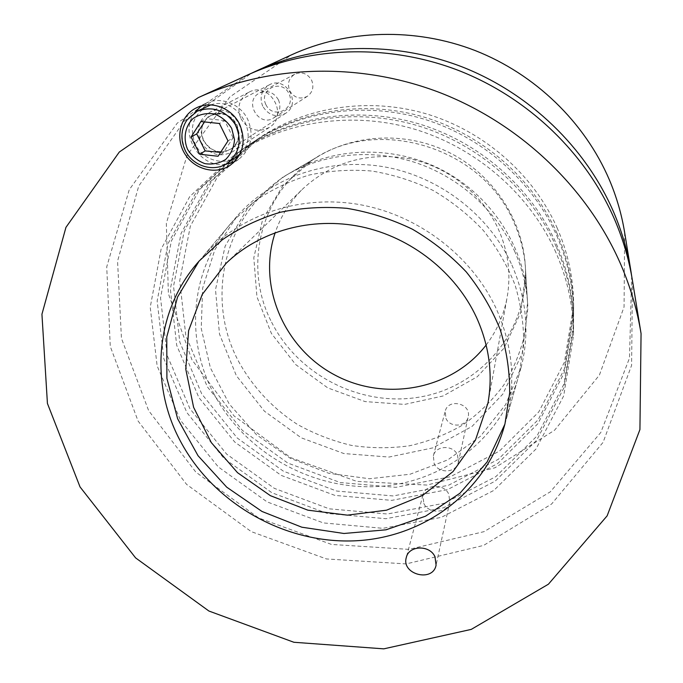 <?xml version="1.0" encoding="UTF-8"?>
<svg xmlns="http://www.w3.org/2000/svg" width="683" height="683" viewBox="0 0 683 683"><rect width="100%" height="100%" fill="white"/><g stroke="black" fill="none" stroke-linecap="round" stroke-linejoin="round"><path stroke-width="0.51" stroke-dasharray="3.42 2.56" d="M289.712 90.745C294.202 97.925 300.093 99.769 307.401 96.286C312.737 92.196 314.154 86.869 311.661 80.287C307.512 73.414 301.869 71.391 294.749 74.225C288.772 78.212 287.091 83.719 289.712 90.745M278.468 99.889C281.328 107.274 279.782 113.25 273.84 117.8C259.002 128.105 243.174 101.075 259.455 93.05C267.412 89.9 273.755 92.179 278.468 99.889M457.49 454.895L458.387 462.101C456.603 472.986 438.58 474.045 434.149 463.595L433.355 455.851C435.549 445.342 453.17 444.599 457.49 454.895M445.939 418.389C449.977 428.053 466.515 426.96 468.171 416.869C471.654 403.576 448.168 397.822 445.231 411.217L445.939 418.389M557.285 228.233C533.688 174.737 484.469 131.315 426.747 113.967C368.931 96.849 305.882 106.548 259.241 137.966L217.382 177.068L190.326 226.201L179.74 280.653L185.802 335.66L207.367 386.843L242.337 430.35L287.799 463.048L340.288 482.565L395.901 487.338L450.413 476.717L499.461 451.079L538.767 411.943L564.474 362.084L573.6 305.54C573.635 279.142 568.196 253.367 557.285 228.233M556.85 235.908C568.034 261.649 573.609 288.013 573.575 315.017L564.226 372.798L537.905 423.682L497.676 463.569L447.502 489.634L391.76 500.366L334.901 495.397L281.217 475.402L234.687 441.978L198.864 397.54L176.692 345.282L170.366 289.088L181.055 233.466L208.622 183.249L251.387 143.268C299.086 111.141 363.672 101.238 422.956 118.808C482.155 136.617 532.646 181.14 556.85 235.908M238.333 360.931C252.292 386.527 272.543 408.263 297.225 424.288C314.351 433.884 332.459 440.928 351.532 445.41C370.878 448.33 390.172 448.458 409.416 445.794C428.335 441.534 446.136 434.576 462.818 424.937C478.578 413.847 492.221 400.562 503.764 385.075C513.855 368.538 521.069 350.669 525.415 331.468L527.498 301.912C525.782 249.406 493.015 197.191 443.583 170.793C394.117 144.463 332.501 146.375 287.953 174.225C224.229 212.908 204.567 297.831 238.333 360.931M271.629 322.205C298.633 376.154 362.69 407.956 421.889 396.661C481.097 385.733 527.566 331.264 525.475 268.854C523.938 222.692 495.423 177.145 452.436 154.179C409.416 131.29 355.706 133.014 316.528 157.474C260.505 191.428 242.32 266.344 271.629 322.205M631.655 275.941L629.495 358.071L600.861 432.382L550.327 491.82L484.051 531.647L408.844 549.371L331.537 544.436L258.558 517.893L195.842 472.107L148.655 410.671L121.446 338.358L117.561 261.137L138.743 186.041L184.47 120.848L251.455 73.269M624.638 232.485L624.066 306.949L599.401 375.095L554.536 430.256L494.979 467.77L426.969 485.067L356.842 481.404L290.685 457.636L234.073 415.956L191.94 359.779L168.377 293.673L166.328 223.315L187.108 155.323L229.94 96.858L291.445 54.871M556.227 246.776C531.178 190.198 478.868 144.122 417.595 125.655C356.236 107.436 289.464 117.638 240.288 150.764L196.26 191.974L167.984 243.711L157.158 300.99L163.869 358.823L186.886 412.6L223.93 458.344L271.945 492.785L327.311 513.445L385.929 518.704L443.404 507.836L495.158 481.165L536.684 440.245L563.876 387.927L573.541 328.403C573.575 300.571 567.804 273.362 556.227 246.776M511.9 265.03C526.661 299 529.777 332.98 521.231 366.959L505.608 404.618L480.49 436.215L447.852 459.847L410.013 474.25L369.477 478.749L328.762 473.285L290.326 458.31L256.458 434.747L229.232 403.995L210.373 367.821L201.229 328.386L202.655 288.115L214.88 249.645L237.445 215.683C271.757 177.042 328.421 157.303 383.931 166.806C439.4 176.453 489.335 215.008 511.9 265.03M199.009 261.205L203.799 255.536C239.929 214.872 300.153 194.203 359.454 204.576C418.705 215.085 472.252 256.287 496.541 309.365C512.438 345.41 515.887 381.319 506.897 417.108L504.865 424.245M486.134 345.017C496.814 330.982 503.806 315.145 507.11 297.506C511.157 274.429 508.289 251.745 498.505 229.454C482.514 194.057 448.21 166.703 409.399 158.712C367.898 151.797 332.425 161.794 302.979 188.696C290.173 201.263 280.926 215.896 275.223 232.587M556.995 233.313C533.005 178.972 482.941 134.824 424.237 117.16C365.456 99.752 301.391 109.587 254.05 141.475L211.593 181.157L184.197 231.008L173.542 286.237L179.774 342.021L201.741 393.92L237.274 438.042L283.445 471.219L336.719 491.051L393.16 495.952L448.492 485.263L498.283 459.335L538.195 419.704L564.312 369.17L573.583 311.807C573.618 285.007 568.085 258.84 556.995 233.313M514.504 250.943C522.726 269.435 527.191 288.474 527.874 308.059L522.162 353.538L502.816 394.125L472.064 426.397L432.954 447.852L389.011 457.055L343.899 453.555L301.246 437.829L264.406 411.183L236.352 375.684L219.491 334.064L215.504 289.635L225.151 246.119L248.074 207.427L282.642 177.332C319.892 154.187 368.871 148.049 413.454 161.939C457.969 176.043 495.832 209.596 514.504 250.943M514.12 222.88C521.231 238.956 525.099 255.553 525.705 272.662L520.77 312.498L503.969 348.236L477.186 376.82L443.036 395.995L404.609 404.404L365.132 401.595L327.831 387.935L295.705 364.585L271.364 333.381L256.928 296.789L253.811 257.747L262.614 219.576L282.916 185.708L313.232 159.404C378.655 115.41 483.24 147.724 514.12 222.88M234.32 161.854L238.683 159.344C251.233 149.048 254.281 135.797 247.818 119.602C240.467 103.671 220.182 95.91 205.6 103.398L201.237 106.01M194.766 112.55C178.442 133.373 199.649 168.59 225.518 164.321M200.887 141.868C209.203 154.725 219.806 158.004 232.69 151.686C254.972 138.453 232.194 99.53 209.485 112.473C198.804 119.457 195.936 129.258 200.887 141.868M240.92 118.629C248.279 130.163 257.764 133.065 269.375 127.362C289.455 115.41 269.35 80.577 248.894 92.231C239.246 98.523 236.583 107.316 240.92 118.629M423.784 503.337C428.565 514.47 447.886 513.445 449.773 501.894L448.799 494.227C444.138 483.257 425.227 483.94 422.914 495.098L423.784 503.337M555.902 252.497C530.401 194.979 477.144 148.074 414.777 129.266C352.317 110.706 284.393 121.062 234.457 154.708L189.763 196.559L161.12 249.099L150.226 307.239L157.141 365.926L180.611 420.497L218.287 466.916L267.096 501.894L323.332 522.913L382.873 528.318L441.261 517.381L493.843 490.411L536.044 448.953L563.688 395.884L573.515 335.447C573.558 307.179 567.684 279.526 555.902 252.497M556.389 243.993C567.863 270.357 573.583 297.353 573.549 324.971L563.962 384.051L536.992 436.002L495.807 476.657L444.454 503.175L387.423 514.009L329.249 508.826L274.318 488.336L226.679 454.152L189.951 408.75L167.156 355.356L160.539 297.942L171.331 241.09L199.427 189.737L243.139 148.843C291.931 115.973 358.148 105.848 418.969 123.896C479.714 142.192 531.553 187.876 556.389 243.993M213.531 393.084C243.993 451.54 310.116 489.506 376.102 486.595C441.995 483.718 502.261 438.776 519.14 374.258L523.682 344.906C523.895 324.741 521.009 304.72 515.016 284.845C507.281 265.405 496.737 247.289 483.393 230.512C468.632 214.812 451.873 201.459 433.107 190.446C413.514 181.004 393.075 174.532 371.817 171.032C350.447 169.307 329.53 170.656 309.075 175.07C289.242 181.174 271.006 189.934 254.383 201.357L232.544 221.488C190.574 268.137 184.495 338.401 213.531 393.084M632.432 280.465L631.613 365.32L603.098 442.319L551.599 504.011L483.59 545.418L406.172 563.919L326.483 558.959L251.242 531.622L186.604 484.392L138.06 421.001L110.27 346.418L106.727 266.874L129.241 189.729L177.273 123.128L247.263 75.147M262.716 106.215C259.275 97.123 261.427 90.028 269.17 84.914C285.801 75.275 302.091 103.654 285.614 113.318C276.222 117.869 268.59 115.504 262.716 106.215M236.651 156.825C223.563 166.319 202.749 160.044 195.432 144.454C189.003 128.045 192.811 115.376 206.847 106.446M210.714 104.917C237.496 95.202 261.282 136.002 239.844 154.23M265.892 104.636C273.132 120.012 296.422 109.058 288.977 93.648C281.669 78.11 258.319 89.353 265.892 104.636M220.566 152.411L223.298 152.855L233.099 137.744L228.002 140.92M223.298 152.855L218.082 156.245M200.896 121.548L206.394 118.654L204.499 121.933M233.099 137.744L224.656 120.567L219.422 123.495M224.656 120.567L206.394 118.654M203.346 140.698L201.169 132.212L202.731 123.802L207.752 117.126L215.23 113.54L223.708 113.762L231.469 117.766L236.958 124.75L239.076 133.305L237.428 141.722L232.357 148.322L224.886 151.822L216.485 151.566L208.81 147.596L203.346 140.698M203.705 140.519C210.782 151.498 219.832 154.332 230.854 149.022C250.174 137.718 230.47 104.089 210.962 115.401C201.903 121.403 199.479 129.779 203.705 140.519M196.969 111.32C182.592 120.473 178.724 133.458 185.358 150.286C192.905 166.268 214.249 172.722 227.644 162.998M294.749 74.225L259.455 93.05M307.401 96.286L273.84 117.8M458.387 462.101L468.171 416.869M433.355 455.851L445.231 411.217M573.575 315.017L573.6 305.54M251.387 143.268L259.241 137.966M316.528 157.474L287.953 174.225M525.475 268.854L527.498 301.912M506.897 417.108L521.231 366.959M203.799 255.536L237.445 215.683M487.978 403.021L507.11 297.506M226.039 263.399L302.979 188.696M573.541 328.403L573.583 311.807M240.288 150.764L254.05 141.475M313.232 159.404L282.642 177.332M525.705 272.662L527.874 308.059M205.6 103.398L196.431 107.829M238.683 159.344L230.419 165.115M248.894 92.231L209.485 112.473M269.375 127.362L232.69 151.686M422.914 495.098L406.317 557.448M449.773 501.894L436.087 565.123M573.515 335.447L573.549 324.971M234.457 154.708L243.139 148.843M504.95 423.921L519.14 374.258M199.231 260.957L232.544 221.488M285.614 113.318L230.854 149.022C236.455 146.042 242.004 135.524 236.181 123.768C231.247 114.855 222.837 112.063 210.962 115.401L269.17 84.914"/><path stroke-width="1.02" d="M251.455 73.269L255.562 71.339C317.732 42.935 394.313 40.587 462.246 66.934C530.051 93.597 586.04 147.904 613.744 212.336C621.948 231.597 627.686 251.301 630.972 271.45L631.655 275.941M255.562 71.339L291.445 54.871C347.101 29.463 415.068 27.303 475.197 50.568C535.199 74.14 584.691 122.223 609.296 179.672C616.587 196.841 621.701 214.445 624.638 232.485L630.972 271.45M504.865 424.245L487.09 461.998L459.949 493.237L425.483 516.22L385.997 529.82L343.95 533.483L301.818 527.199L261.99 511.456L226.722 487.175L198.019 455.698L177.623 418.747L166.9 378.382L166.763 336.95L177.571 297.011L199.009 261.205M476.512 317.441C455.723 272.534 411.243 237.317 361.316 226.756C311.337 216.332 259.42 231.016 226.039 263.399L202.245 294.441L188.61 330.615L185.776 369.153L193.605 407.333L211.303 442.593L237.505 472.67L270.4 495.679L307.845 510.167L347.425 515.153L386.561 510.184L422.623 495.406L453.034 471.569L475.462 440.083L487.978 403.021C493.041 374.233 489.216 345.709 476.512 317.441M275.223 232.587C257.073 286.075 284.196 348.279 334.747 374.967C385.084 402.065 451.847 389.899 486.134 345.017M239.69 124.443C246.332 141.031 243.25 154.589 230.419 165.115C216.144 175.249 194.143 169.64 184.649 153.53C174.874 137.582 180.406 115.418 196.431 107.829C211.346 100.17 232.135 108.127 239.69 124.443M201.237 106.01L194.766 112.55M225.518 164.321L234.32 161.854M434.977 556.739L436.087 565.123C432.962 582.736 401.058 574.454 406.317 557.448C408.827 545.29 429.769 544.718 434.977 556.739M180.619 441.534C213.412 503.123 283.633 543.378 353.555 540.876C423.366 538.409 487.192 491.76 504.95 423.921L509.672 393.024C509.825 371.748 506.675 350.592 500.204 329.565C491.88 308.972 480.567 289.754 466.267 271.919C450.447 255.22 432.501 240.988 412.438 229.223C391.487 219.123 369.674 212.165 346.99 208.341C324.212 206.411 301.946 207.726 280.209 212.293C259.147 218.645 239.827 227.823 222.248 239.81L199.231 260.957C155.084 310.005 149.389 383.931 180.619 441.534M198.343 97.592L247.263 75.147C310.927 46.06 389.498 43.669 459.241 70.725C528.855 98.121 586.356 153.863 614.768 219.9C623.186 239.639 629.077 259.83 632.432 280.465L641.064 333.586L639.928 429.573L607.136 515.844L548.415 584.204L471.261 629.385L383.786 648.85L293.878 642.268L208.913 611.029L135.618 557.909L80.039 486.936L47.426 403.457L41.936 314.223L65.944 227.362L119.294 152.044L198.343 97.592C270.647 64.535 360.948 61.914 441.431 93.23C521.761 124.895 588.234 189.165 620.856 264.611C630.511 287.15 637.256 310.15 641.064 333.586M196.969 111.32L186.775 120.182C180.875 129.719 180.346 139.802 185.178 150.414C192.674 166.319 214.061 172.825 227.644 162.998C239.929 152.659 242.38 139.665 234.986 124.016C224.861 109.886 212.191 105.652 196.969 111.32L210.714 104.917M239.844 154.23L227.644 162.998M199.718 154.256L191.103 136.993L200.896 121.548L219.422 123.495L228.002 140.92L218.082 156.245L199.718 154.256L205.19 150.909L220.566 152.411M204.499 121.933L196.721 133.885L205.19 150.909M196.721 133.885L191.103 136.993M187.569 149.355C182.882 138.376 185.084 126.15 193.238 118.372C199.547 114.274 206.548 112.797 214.231 113.933C221.616 116.725 227.439 121.557 231.708 128.43L234.517 139.691C233.919 147.511 230.982 154.085 225.706 159.412C219.388 163.391 212.447 164.791 204.866 163.63C197.592 160.872 191.829 156.117 187.569 149.355"/></g></svg>
